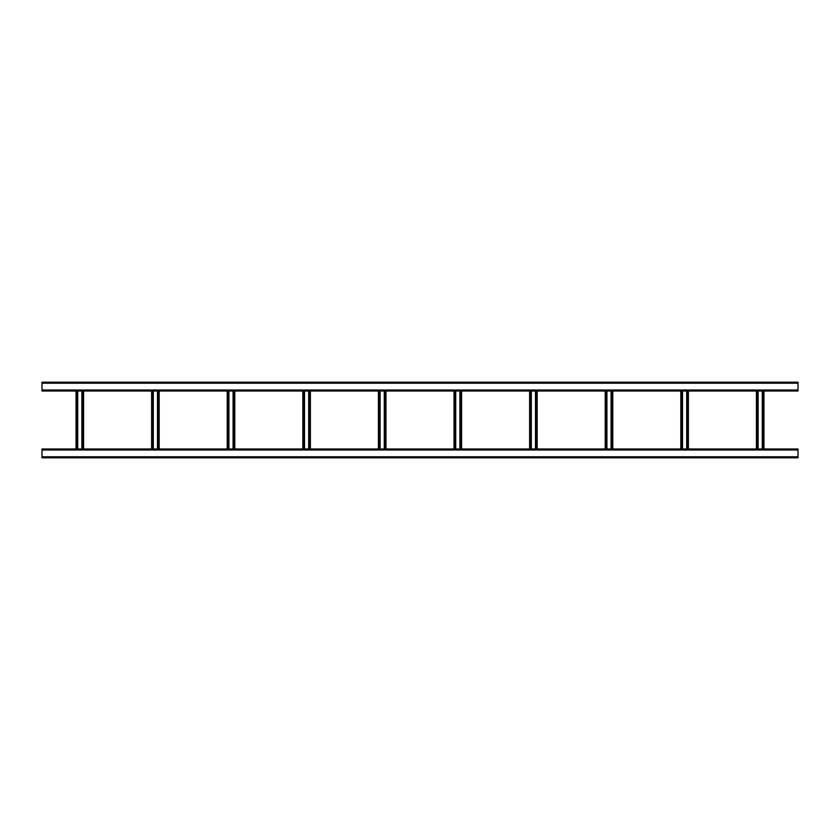 <?xml version="1.0" encoding="UTF-8"?>
<svg xmlns="http://www.w3.org/2000/svg" width="840" height="840" viewBox="0 0 840 840"><rect width="100%" height="100%" fill="white"/><g stroke="black" fill="none" stroke-linecap="round" stroke-linejoin="round"><path stroke-width="1.26" d="M798 457.8L42 457.8L42 448.98L798 448.98L798 457.8M576.996 457.8L584.304 457.8M274.596 457.8L281.904 457.8M42 382.2L798 382.2L798 391.02L42 391.02L42 382.2M281.904 382.2L274.596 382.2M762.279 391.02L762.279 448.98M763.98 391.02L763.98 448.98L763.98 391.02M756.42 391.02L756.42 448.98L756.42 391.02M758.121 391.02L758.121 448.98M686.679 391.02L686.679 448.98M688.38 391.02L688.38 448.98L688.38 391.02M680.82 391.02L680.82 448.98L680.82 391.02M682.521 391.02L682.521 448.98M611.079 391.02L611.079 448.98M612.78 391.02L612.78 448.98L612.78 391.02M605.22 391.02L605.22 448.98L605.22 391.02M606.921 391.02L606.921 448.98M535.479 391.02L535.479 448.98M537.18 391.02L537.18 448.98L537.18 391.02M529.62 391.02L529.62 448.98L529.62 391.02M531.321 391.02L531.321 448.98M459.879 391.02L459.879 448.98M461.58 391.02L461.58 448.98M454.02 391.02L454.02 448.98M455.721 391.02L455.721 448.98M384.279 391.02L384.279 448.98M385.98 391.02L385.98 448.98M378.42 391.02L378.42 448.98M380.121 391.02L380.121 448.98M308.679 391.02L308.679 448.98M310.38 391.02L310.38 448.98M302.82 391.02L302.82 448.98M304.521 391.02L304.521 448.98M233.079 391.02L233.079 448.98M234.78 391.02L234.78 448.98M227.22 391.02L227.22 448.98M228.921 391.02L228.921 448.98M157.479 391.02L157.479 448.98M159.18 391.02L159.18 448.98M151.62 391.02L151.62 448.98M153.321 391.02L153.321 448.98M81.879 391.02L81.879 448.98M83.58 391.02L83.58 448.98M76.02 391.02L76.02 448.98M77.721 391.02L77.721 448.98M798 456.792L42 456.792M798 449.988L42 449.988M42 383.208L798 383.208M42 390.012L798 390.012M763.224 391.02L763.224 448.98M757.176 391.02L757.176 448.98M687.624 391.02L687.624 448.98M681.576 391.02L681.576 448.98M612.024 391.02L612.024 448.98M605.976 391.02L605.976 448.98M536.424 391.02L536.424 448.98M530.376 391.02L530.376 448.98M460.824 391.02L460.824 448.98M454.776 391.02L454.776 448.98M385.224 391.02L385.224 448.98M379.176 391.02L379.176 448.98M309.624 391.02L309.624 448.98M303.576 391.02L303.576 448.98M234.024 391.02L234.024 448.98M227.976 391.02L227.976 448.98M158.424 391.02L158.424 448.98M152.376 391.02L152.376 448.98M82.824 391.02L82.824 448.98M76.776 391.02L76.776 448.98"/></g></svg>
